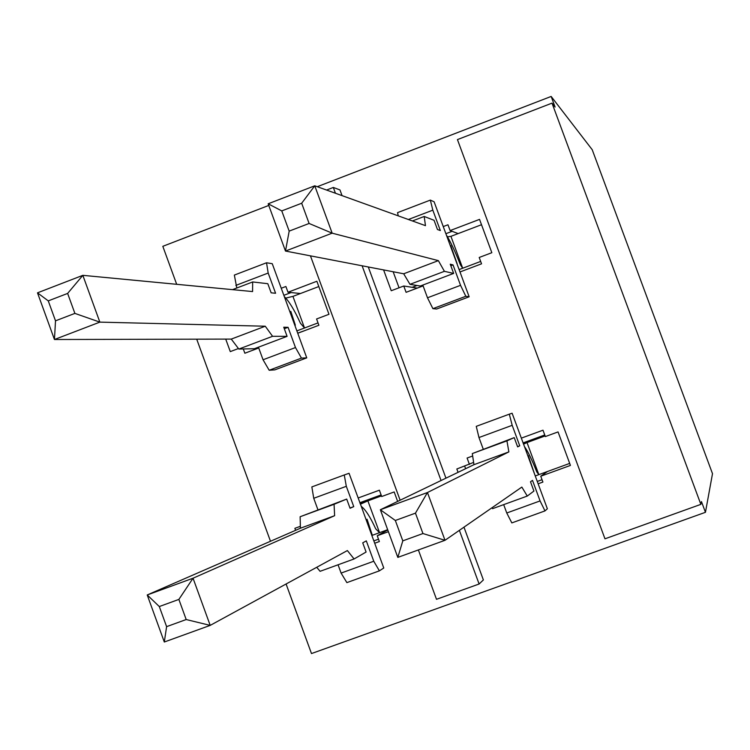 <?xml version="1.0" encoding="UTF-8"?>
<svg xmlns="http://www.w3.org/2000/svg" width="750" height="750" viewBox="0 0 750 750"><rect width="100%" height="100%" fill="white"/><g stroke="black" fill="none" stroke-linecap="round" stroke-linejoin="round"><path stroke-width="1.12" d="M551.156 96.441L555.094 107.044L552.009 103.134L700.856 504.366L701.466 501.581L705.45 512.306L712.5 473.672L592.209 149.7L551.156 96.441L317.278 186.703M700.856 504.366L604.969 538.809L457.444 139.594L552.009 103.134M286.088 583.997L311.484 653.559L705.45 512.306M268.762 205.434L162.816 246.319L176.681 284.306M335.447 193.247L333.319 187.453L339.956 189.928L342.056 195.628M368.287 266.972L445.95 478.163M463.969 527.166L483.375 579.938L479.109 584.006L459.375 530.344M196.716 339.178L270.487 541.266M521.306 438.15L542.991 430.2L545.344 436.575L558.056 431.916L570.431 465.422L540.75 476.222L542.906 482.063L538.153 483.797M458.062 472.331L456.834 468.994L473.625 462.403M472.669 455.991L467.091 458.034L469.425 464.381M458.166 233.588L450.113 230.578L479.541 219.384L491.841 252.694L479.203 257.475L481.547 263.822L460.2 271.884M423.113 285.891L406.088 292.322L403.762 286.003L391.256 290.738L383.597 269.916M443.25 226.566L447.966 224.775L450.113 230.578M300.478 293.512L287.991 292.247L316.866 281.259L328.978 314.288L316.584 318.975L318.891 325.266L297.741 333.253M258.741 347.981L244.856 353.231L243.291 348.956M238.434 348.525L230.287 351.609L225.722 339.113M281.259 288.253L285.881 286.491L287.991 292.247M300.366 526.312L294.872 528.319L295.603 530.325M358.116 498L379.387 490.2L381.703 496.519L394.181 491.944L397.65 501.413M374.7 543.244L379.369 541.547L377.25 535.753L388.397 531.694M441.056 480.516L362.109 265.781M333.319 187.453L326.569 190.05M310.444 255.844L400.134 500.222M418.378 549.947L436.5 599.306L479.109 584.006M377.25 535.753L387.769 529.978M540.75 476.222L547.481 471.497M403.762 286.003L417.253 288.103M452.109 231.328L445.875 233.7M291.094 292.556L283.847 295.322M373.837 540.9L378.506 539.203M537.272 481.434L542.034 479.7M304.566 330.675L297.703 333.15M318.019 322.903L304.519 328.003L292.931 296.381L318.806 286.547M286.378 297.938L292.931 296.381M295.012 325.781L295.322 325.125L294.675 324.872L306.759 357.863L274.856 369.862L269.175 370.256L263.053 359.775L258.441 347.175M296.878 330.891L304.519 328.003L300.431 323.241C294.562 310.275 289.191 301.397 284.325 296.625L272.25 263.691L266.531 262.772L234.347 275.081L236.803 288.009M67.631 293.428L82.838 275.334L99.853 322.125L54.45 339.506L55.509 320.831L74.887 313.397L67.631 293.428L48.262 300.881L55.509 320.831M74.887 313.397L99.853 322.125L265.266 326.222L231.281 339.094L54.45 339.506L37.5 292.838L82.838 275.334L252.581 291.562L252.675 281.953L232.509 289.65M37.5 292.838L48.262 300.881M266.531 262.772L268.181 273.047L235.847 285.403M268.181 273.047L275.587 293.25L271.153 292.828L267.806 283.697L252.675 281.953M231.281 339.094L238.828 349.059L254.381 348.712L287.091 336.347L283.744 327.206L288.066 327.309L284.306 328.734M265.266 326.222L272.569 336.3L238.828 349.059M272.569 336.3L287.091 336.347M288.066 327.309L295.481 347.55L263.053 359.775M295.481 347.55L301.453 358.106L269.175 370.256M301.453 358.106L306.759 357.863M417.019 285.487L412.191 287.316M399.047 287.784L393.141 271.744M480.666 261.431L462.694 268.228L450.928 236.334L481.509 224.719M447.947 236.766L450.928 236.334M457.069 264.019L469.153 296.784L436.641 309.019L432.9 308.663L427.491 297.787L422.812 285.075M459.122 269.578L462.694 268.228L460.425 264.862C455.109 251.353 450.422 241.397 446.363 235.013L434.109 201.788L430.341 200.1L397.538 212.644L398.269 215.869M301.678 203.241L314.756 185.803L332.166 233.175L285.487 251.053L289.181 231.113L309.103 223.463L301.678 203.241L281.766 210.909L289.181 231.113M309.103 223.463L332.166 233.175L438.366 260.634L403.688 273.778L285.487 251.053L268.163 203.794L314.756 185.803L425.466 225.656L424.191 216.469L412.416 220.959M268.163 203.794L281.766 210.909M430.341 200.1L432.825 210.159L408.366 219.497M432.825 210.159L440.344 230.55L437.456 229.509L434.062 220.294L424.191 216.469M403.688 273.778L409.988 284.334L420.3 286.022L453.656 273.422L450.253 264.197L453.019 264.909L450.825 265.734M438.366 260.634L444.413 271.322L409.988 284.334M444.413 271.322L453.656 273.422M453.019 264.909L460.547 285.328L427.491 297.787M460.547 285.328L465.816 296.278L432.9 308.663M465.816 296.278L469.153 296.784M360.066 503.316L378.666 496.275L359.944 502.987M387.666 529.697L379.547 532.659L367.884 500.859L381.469 495.891M359.85 502.716L381.112 494.925M379.547 532.659L375.703 528.834C370.275 517.003 365.466 509.513 361.275 506.381L371.616 534.825L372.066 534.534L367.05 519.216L367.35 523.2M360.197 503.681L367.884 500.859L360.394 504.206M371.616 534.825L383.766 568.003L379.397 570.844L373.762 561.234L366.309 540.881L362.728 542.841L366.094 552.038L354.084 558.966L347.381 550.566L210.197 625.388L186.188 619.538L178.875 599.409L159.3 606.544L147.225 594.966L193.041 578.212L334.622 515.7L334.069 504.291L346.697 499.078L350.062 508.256L353.756 506.634L346.312 486.309L344.269 474.966L349.059 473.287L361.275 506.381M159.3 606.544L166.603 626.653L164.306 642.009L147.225 594.966L300.413 528.225L334.622 515.7M178.875 599.409L193.041 578.212L210.197 625.388L164.306 642.009M166.603 626.653L186.188 619.538M373.762 561.234L341.1 573.084L346.875 582.619L379.397 570.844M341.1 573.084L338.062 564.788M316.716 567.291L320.091 571.312L354.084 558.966M300.413 528.225L300.131 516.741L334.069 504.291M300.131 516.741L346.697 499.078M349.978 508.022L353.756 506.634M317.887 509.644L313.734 498.291L346.312 486.309M313.734 498.291L311.85 486.909L344.269 474.966M523.284 443.503L534.253 439.284L523.162 443.175M569.691 463.406L538.856 474.637L527.025 442.566L545.109 435.938M523.069 442.913L544.744 434.972M464.672 466.125L465.619 468.694M538.856 474.637L536.831 472.041C531.956 459.713 527.841 451.238 524.484 446.625L535.012 475.303L528.281 455.578L528.825 458.522M523.425 443.888L527.025 442.566L523.528 444.178M535.012 475.303L547.359 508.772L544.988 510.9L540.075 500.925L532.5 480.384L530.503 481.772L533.925 491.053L527.278 496.059L521.85 487.078L445.003 540.3L422.944 533.541L415.463 513.15L395.334 520.481L380.353 509.747L427.453 492.525L508.875 451.894L506.934 440.869L514.219 437.616L517.631 446.878L519.75 445.828L512.184 425.325L509.306 414.169L512.109 413.231L524.484 446.625M395.334 520.481L402.806 540.853L397.819 557.391L380.353 509.747L473.962 464.681L508.875 451.894M415.463 513.15L427.453 492.525L445.003 540.3L397.819 557.391M402.806 540.853L422.944 533.541M540.075 500.925L506.766 513L511.828 522.909L544.988 510.9M506.766 513L503.681 504.628M492 507.75L492.581 508.659L527.278 496.059M473.962 464.681L472.303 453.572L506.934 440.869M472.303 453.572L514.219 437.616M517.547 446.634L519.75 445.828M483.188 448.997L478.969 437.541L512.184 425.325M478.969 437.541L476.259 426.347L509.306 414.169M284.325 296.625L294.675 324.872M446.363 235.013L456.881 263.512M291.216 315.441L290.794 311.344L295.322 325.125M451.369 248.569L450.75 245.559L457.134 263.7M379.444 532.697L371.85 535.472M538.8 474.666L535.256 475.95"/></g></svg>
